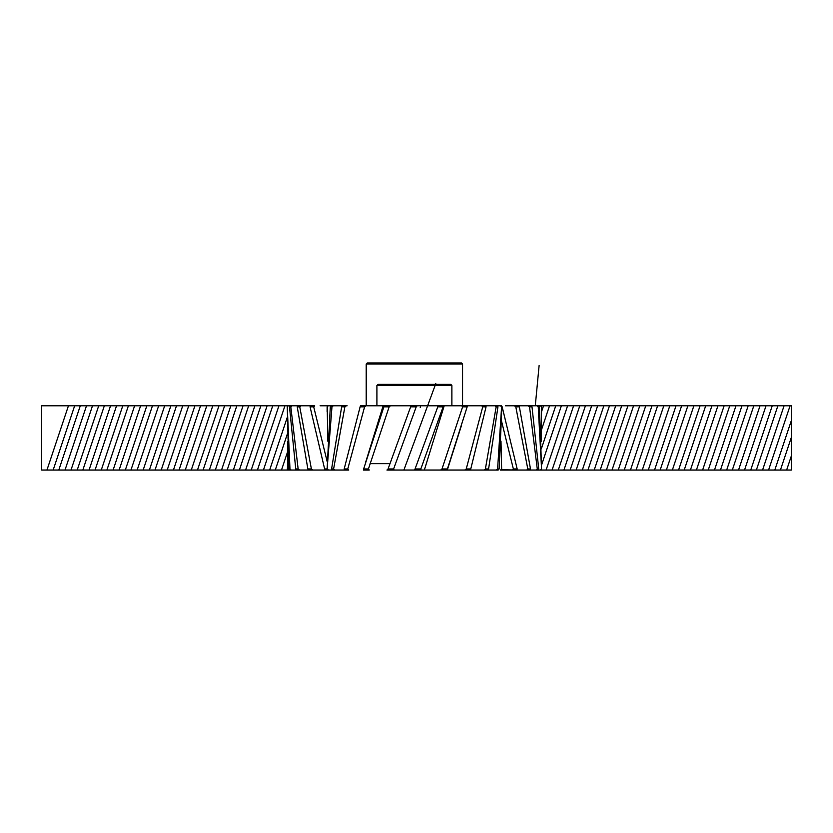 <?xml version="1.0" encoding="UTF-8"?>
<svg xmlns="http://www.w3.org/2000/svg" width="833" height="833" viewBox="0 0 833 833"><rect width="100%" height="100%" fill="white"/><g stroke="black" fill="none" stroke-linecap="round" stroke-linejoin="round"><path stroke-width="1.25" d="M780.427 470.051L791.35 437.398L791.35 420.561L774.794 470.051L791.35 470.051L791.35 455.963L786.633 470.051M791.35 420.561L791.35 405.786L772.243 405.786L750.741 470.051L774.794 470.051M777.876 405.786L756.374 470.051M772.243 405.786L748.18 405.786L726.678 470.051L750.741 470.051M753.813 405.786L732.322 470.051M748.18 405.786L724.127 405.786L702.625 470.051L726.678 470.051M729.76 405.786L708.258 470.051M724.127 405.786L700.074 405.786L678.572 470.051L702.625 470.051M705.707 405.786L684.205 470.051M700.074 405.786L676.021 405.786L654.519 470.051L678.572 470.051M681.654 405.786L660.153 470.051M676.021 405.786L651.968 405.786L630.466 470.051L654.519 470.051M657.601 405.786L636.1 470.051M651.968 405.786L627.915 405.786L606.414 470.051L630.466 470.051M633.549 405.786L612.047 470.051M627.915 405.786L603.852 405.786L582.35 470.051L606.414 470.051M609.485 405.786L587.983 470.051M603.852 405.786L579.799 405.786L558.297 470.051L582.35 470.051M585.432 405.786L563.931 470.051M579.799 405.786L555.746 405.786L541.346 448.841M561.38 405.786L541.554 465.043M567.596 405.786L546.094 470.051L538.941 470.051M287.229 417.489L269.642 470.051L289.853 470.051L288.822 468.979L289.967 468.979L287.25 406.858L288.822 468.979M287.437 433.712L275.275 470.051M287.218 406.858L288.291 405.786L267.091 405.786L245.589 470.051L269.642 470.051M272.724 405.786L251.222 470.051M267.091 405.786L243.038 405.786L221.536 470.051L245.589 470.051M248.671 405.786L227.17 470.051M243.038 405.786L218.985 405.786L197.483 470.051L221.536 470.051M224.618 405.786L203.117 470.051M218.985 405.786L194.922 405.786L173.431 470.051L197.483 470.051M200.566 405.786L179.064 470.051M194.922 405.786L170.869 405.786L149.367 470.051L173.431 470.051M176.502 405.786L155 470.051M170.869 405.786L146.816 405.786L125.314 470.051L149.367 470.051M152.449 405.786L130.948 470.051M146.816 405.786L122.763 405.786L101.262 470.051L125.314 470.051M128.397 405.786L106.895 470.051M122.763 405.786L80.291 405.786L58.789 470.051L53.156 470.051L74.658 405.786L41.65 405.786L41.65 470.051L53.156 470.051M80.291 405.786L74.658 405.786M98.71 405.786L77.209 470.051L101.262 470.051M104.344 405.786L82.842 470.051M791.35 437.398L791.35 455.963M58.789 470.051L77.209 470.051M546.094 470.051L558.297 470.051M555.746 405.786L540.492 405.786L541.565 406.858L541.158 441.511M92.494 405.786L70.992 470.051M86.497 405.786L64.995 470.051M68.441 405.786L46.94 470.051M116.547 405.786L95.045 470.051M110.55 405.786L89.048 470.051M140.61 405.786L119.109 470.051M134.613 405.786L113.111 470.051M164.663 405.786L143.161 470.051M158.666 405.786L137.164 470.051M188.716 405.786L167.214 470.051M182.719 405.786L161.217 470.051M212.769 405.786L191.267 470.051M206.771 405.786L185.27 470.051M236.822 405.786L215.32 470.051M230.824 405.786L209.322 470.051M260.875 405.786L239.373 470.051M254.877 405.786L233.375 470.051M284.938 405.786L263.436 470.051M278.94 405.786L257.439 470.051M287.687 469.448L287.489 470.051M287.375 452.465L281.492 470.051M549.53 405.786L541.419 430.036M543.533 405.786L541.565 411.689M573.593 405.786L552.092 470.051M597.646 405.786L576.144 470.051M591.649 405.786L570.147 470.051M621.699 405.786L600.197 470.051M615.702 405.786L594.2 470.051M645.752 405.786L624.25 470.051M639.754 405.786L618.253 470.051M669.805 405.786L648.303 470.051M663.807 405.786L642.305 470.051M693.868 405.786L672.366 470.051M687.871 405.786L666.369 470.051M717.921 405.786L696.419 470.051M711.923 405.786L690.422 470.051M741.974 405.786L720.472 470.051M735.976 405.786L714.475 470.051M766.027 405.786L744.525 470.051M760.029 405.786L738.527 470.051M790.08 405.786L768.578 470.051M784.082 405.786L762.58 470.051M443.718 405.786L443.094 406.858L437.762 406.858L437.148 405.786L467.334 405.786L467.157 406.858L462.607 406.858L441.99 468.979L447.404 468.979L467.157 406.858M447.404 468.979L447.279 470.051L440.636 470.051L441.99 468.979M462.607 406.858L461.732 405.786M486.055 406.858L482.724 406.858L466.23 468.979L470.76 468.979L486.055 406.858L485.764 405.786L497.218 405.786L497.947 406.858L496.156 406.858L485.389 468.979L488.586 468.979L497.947 406.858M470.76 468.979L470.291 470.051L464.72 470.051L466.23 468.979M482.724 406.858L481.682 405.786L495.041 405.786L485.764 405.786L495.041 405.786L496.156 406.858M488.586 468.979L487.836 470.051L483.89 470.051L485.389 468.979M501.591 421.363L513.367 468.979L517.168 468.979L502.174 406.858L501.591 406.858L497.603 468.979L499.154 468.979L501.674 411.7L501.674 406.858L500.602 405.786M499.154 468.979L498.186 470.051L496.249 470.051L497.603 468.979M501.591 406.858L500.508 405.786L497.218 405.786L501.591 405.786L502.174 406.858M500.987 441.157L501.664 468.979L500.602 470.051L501.664 468.979M500.341 470.051L512.41 470.051L513.367 468.979M327.796 441.157L327.202 406.858M328.285 405.786L327.14 406.858M331.971 406.858L330.305 406.858L327.119 468.979L331.971 406.858L333.335 405.786L346.361 405.786L344.872 406.858L341.645 406.858L331.596 468.979L333.606 468.979L344.872 406.858M327.359 468.979L328.441 470.051L327.119 468.979L328.192 470.051L325.245 470.051L324.631 468.979L327.119 468.979M333.606 468.979L334.71 470.051L325.245 470.051M330.305 406.858L331.242 405.786L333.335 405.786M332.284 470.051L331.596 468.979M341.645 406.858L342.353 405.786M364.583 406.858L360.106 406.858L344.175 468.979L347.757 468.979L364.583 406.858L366.051 405.786L390.479 405.786L389.157 406.858L383.878 406.858L363.625 468.979L368.436 468.979L389.157 406.858M347.757 468.979L348.767 470.051L344.404 470.051L344.175 468.979M360.106 406.858L360.502 405.786L366.051 405.786M368.436 468.979L369.258 470.051L363.386 470.051L363.625 468.979M416.219 406.858L410.638 406.858L388.053 468.979L393.613 468.979L416.219 406.858L417.239 405.786L437.148 405.786L390.479 405.786M383.878 406.858L383.93 405.786L383.149 405.786L365.718 462.055M393.613 468.979L394.155 470.051L387.355 470.051L388.053 468.979M376.912 385.44L377.984 384.367L450.809 384.367L451.882 385.44L376.912 385.44L376.912 405.786M346.361 405.786L347.111 405.786M328.233 405.786L331.242 405.786M467.334 405.786L481.682 405.786M437.762 406.858L415.053 468.979L420.821 468.979L443.094 406.858M464.189 470.051L447.279 470.051L461.628 424.945M446.54 470.051L464.72 470.051M469.822 470.051L483.89 470.051M487.836 470.051L496.249 470.051M363.386 470.051L364.083 470.051M344.206 470.051L345.237 470.051M344.404 470.051L334.71 470.051L344.404 470.051M387.626 470.051L386.908 470.051M394.155 470.051L413.98 470.051L415.053 468.979M420.821 468.979L421.04 470.051L440.636 470.051L413.98 470.051M389.927 463.627L370.091 463.627M410.638 406.858L410.346 405.786M287.427 469.177L287.635 441.511M287.218 468.979L288.301 470.051L289.853 470.051M289.967 468.979L291.217 470.051L299.516 470.051L296.683 470.051L295.746 468.979L298.141 468.979L290.811 406.858L289.509 406.858L295.746 468.979M288.343 405.786L287.27 406.858M298.141 468.979L299.516 470.051L296.673 470.051M289.509 406.858L290.384 405.786L291.904 405.786L290.811 406.858M299.755 406.858L297.235 406.858L307.856 468.979L311.396 468.979L299.755 406.858L300.807 405.786L314.687 405.786L313.708 406.858L310.074 406.858L324.631 468.979M311.396 468.979L312.833 470.051L308.647 470.051L307.856 468.979M297.235 406.858L297.86 405.786L300.807 405.786M327.182 461.617L313.708 406.858M310.074 406.858L310.417 405.786M320.091 405.786L328.192 405.786L327.119 406.858L327.119 411.7M517.168 468.979L516.866 470.051L512.41 470.051M519.386 406.858L515.804 406.858L527.799 468.979L530.496 468.979L519.386 406.858L518.626 405.786L531.1 405.786L532.006 406.858L529.538 406.858L537.285 468.979L538.743 468.979L532.006 406.858M530.496 468.979L529.903 470.051L526.758 470.051L527.799 468.979M515.804 406.858L514.378 405.786L518.626 405.786M538.743 468.979L537.899 470.051L536.202 470.051L537.285 468.979M529.538 406.858L528.164 405.786M539.492 406.858L538.243 406.858L541.565 468.979L539.492 406.858L538.482 405.786L540.43 405.786M540.325 470.051L537.899 470.051L540.492 470.051L541.398 468.979M538.243 406.858L536.983 405.786L538.482 405.786M541.512 406.858L540.45 405.786M366.197 364.021L367.27 362.949L461.513 362.949L462.586 364.021L366.197 364.021L366.197 405.786M505.433 405.786L514.378 405.786M327.525 405.786L323.36 405.786M531.1 405.786L536.983 405.786M291.904 405.786L297.86 405.786M288.353 405.786L290.384 405.786M288.291 470.051L296.683 470.051M299.516 470.051L308.647 470.051M312.833 470.051L328.556 470.051M519.802 470.051L507.891 470.051M516.866 470.051L526.758 470.051M537.899 470.051L518.584 470.051M529.903 470.051L536.202 470.051M515.95 470.051L501.018 469.625M435.794 383.638L403.87 470.051M539.107 365.593L535.286 405.786M451.882 385.44L451.882 405.786M420.748 405.786L420.238 407.452M424.341 470.051L444.197 405.786M541.565 406.858L541.565 413.564M462.586 364.021L462.586 405.786"/></g></svg>
